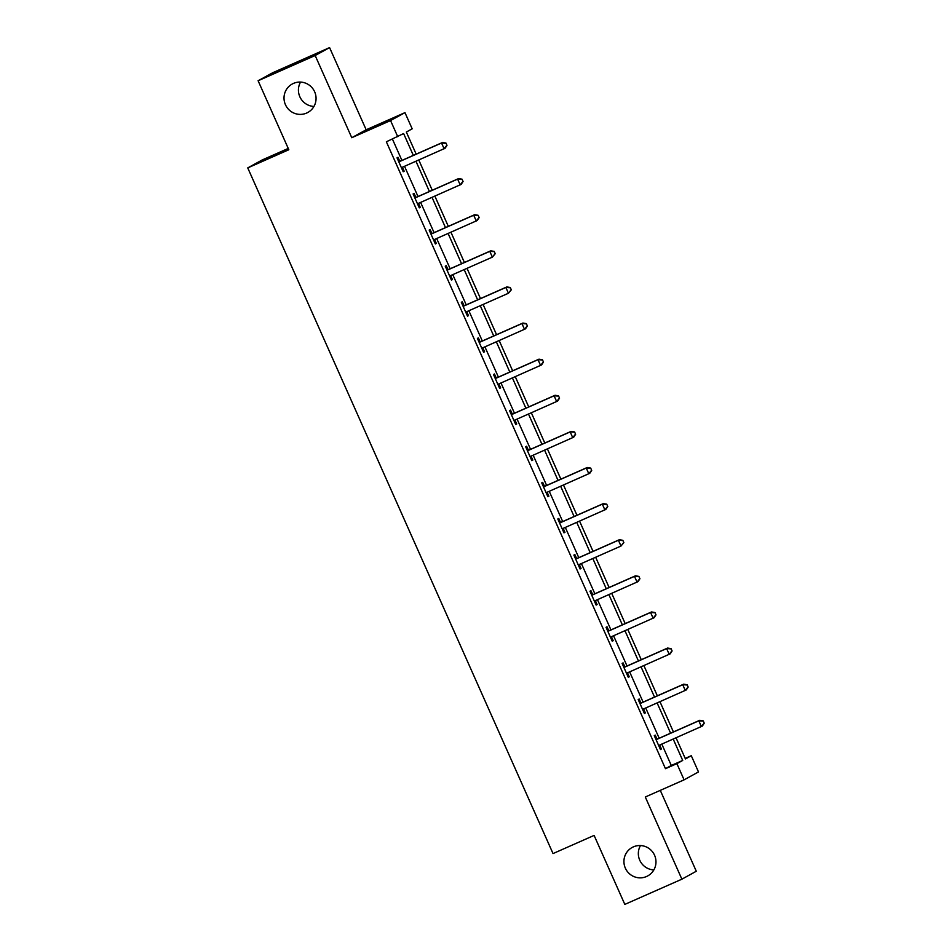 <?xml version="1.0" encoding="UTF-8"?>
<svg xmlns="http://www.w3.org/2000/svg" width="952" height="952" viewBox="0 0 952 952"><rect width="100%" height="100%" fill="white"/><g stroke="black" fill="none" stroke-linecap="round" stroke-linejoin="round"><path stroke-width="1.43" d="M633.366 846.875A16.22 15.97 61.2 0 1 654.262 854.61A16.22 15.97 61.2 0 1 646.551 876.506A16.22 15.97 61.2 0 1 625.642 868.783A16.22 15.97 61.2 0 1 633.366 846.875M293.442 83.419A16.22 15.97 61.2 0 1 314.35 91.154A16.22 15.97 61.2 0 1 306.639 113.05A16.22 15.97 61.2 0 1 285.731 105.315A16.22 15.97 61.2 0 1 293.442 83.419M653.857 869.914A16.22 15.97 61.2 0 1 640.458 845.554M313.946 106.445A16.22 15.97 61.2 0 1 300.546 82.086M685.214 758.399L691.283 755.709L698.494 771.917L684.095 779.843L676.884 763.647L682.715 760.434L673.207 739.061M288.254 148.429L262.157 159.972L247.746 167.897L553.029 853.575L594.107 835.416L624.821 904.4L681.882 879.184L696.293 871.247L660.283 790.374M247.746 167.897L288.825 149.738L258.111 80.753L272.522 72.816L329.582 47.6L315.172 55.525L351.764 137.707L390.558 120.559L404.969 112.633L412.18 128.829L406.337 132.042L416.167 154.129M351.764 137.707L366.163 129.781L329.582 47.6M366.163 129.781L404.969 112.633M258.111 80.753L315.172 55.525M413.335 155.378L403.612 133.542L386.357 141.8L665.472 768.692L671.303 765.479L661.795 744.107M659.177 738.228L645.718 707.99M643.1 702.112L629.641 671.874M627.023 665.995L613.552 635.769M610.946 629.891L597.475 599.653M594.857 593.774L581.398 563.536M578.78 557.658L565.321 527.42M562.703 521.553L549.245 491.315M546.626 485.437L533.168 455.199M530.55 449.32L517.091 419.082M514.473 413.216L501.002 382.978M498.396 377.099L484.925 346.861M482.319 340.983L468.848 310.745M466.23 304.878L452.771 274.64M450.153 268.761L436.694 238.524M434.076 232.645L420.617 202.407M417.999 196.529L404.54 166.302M401.922 160.424L392.438 139.123M399.661 161.055L397.995 157.306L397.02 157.842L403.196 171.741L404.172 171.205L402.506 167.457M415.738 197.171L414.072 193.423L413.097 193.958L419.285 207.845L420.248 207.31L418.582 203.561M431.815 233.288L430.149 229.539L429.173 230.075L435.362 243.962L436.337 243.426L434.659 239.678M447.892 269.392L446.226 265.644L445.25 266.179L451.438 280.078L452.414 279.543L450.736 275.794M463.969 305.509L462.303 301.76L461.327 302.296L467.515 316.183L468.491 315.647L466.825 311.899M480.046 341.625L478.38 337.877L477.404 338.412L483.592 352.3L484.568 351.764L482.902 348.015M496.135 377.73L494.457 373.981L493.493 374.529L499.669 388.416L500.645 387.88L498.979 384.132M512.212 413.846L510.546 410.098L509.57 410.633L515.746 424.521L516.722 423.985L515.056 420.237M528.289 449.963L526.623 446.214L525.647 446.75L531.835 460.637L532.799 460.102L531.133 456.353M544.365 486.067L542.699 482.331L541.724 482.866L547.912 496.754L548.876 496.218L547.21 492.47M560.442 522.184L558.776 518.435L557.801 518.971L563.989 532.858L564.964 532.323L563.287 528.586M576.519 558.3L574.853 554.552L573.877 555.087L580.065 568.975L581.041 568.439L579.375 564.691M592.596 594.417L590.93 590.668L589.954 591.204L596.142 605.091L597.118 604.556L595.452 600.807M608.685 630.521L607.007 626.773L606.043 627.308L612.219 641.208L613.195 640.672L611.529 636.924M624.762 666.638L623.084 662.889L622.12 663.425L628.296 677.312L629.272 676.777L627.606 673.028M640.839 702.754L639.173 699.006L638.197 699.542L644.373 713.429L645.349 712.893L643.683 709.145M656.916 738.859L655.25 735.111L654.274 735.646L660.462 749.545L661.426 749.01L659.76 745.261M684.095 779.843L645.289 797.002L681.882 879.184M665.472 768.692L676.884 763.647M397.769 136.767L390.558 120.559M676.039 737.8L685.44 758.934L691.283 755.709M418.785 159.995L432.244 190.233M434.862 196.112L448.321 226.35M450.939 232.228L464.397 262.466M467.015 268.333L480.486 298.571M483.092 304.45L496.563 334.688M499.181 340.566L512.64 370.804M515.258 376.671L528.717 406.909M531.335 412.787L544.794 443.025M547.412 448.904L560.871 479.142M563.489 485.02L576.948 515.246M579.566 521.125L593.037 551.363M595.643 557.241L609.113 587.479M611.719 593.358L625.19 623.596M627.808 629.462L641.267 659.7M643.885 665.579L657.344 695.817M659.962 701.695L673.421 731.933M670.589 733.183L657.13 702.945M654.512 697.066L641.041 666.828M638.435 660.962L624.964 630.724M622.358 624.845L608.887 594.607M606.269 588.729L592.81 558.491M590.192 552.612L576.733 522.386M574.115 516.508L560.657 486.27M558.039 480.391L544.58 450.153M541.962 444.275L528.503 414.037M525.885 408.17L512.414 377.932M509.808 372.053L496.337 341.816M493.719 335.937L480.26 305.699M477.642 299.832L464.183 269.594M461.565 263.716L448.106 233.478M445.488 227.599L432.029 197.361M429.411 191.495L415.953 161.257M671.303 765.479L682.715 760.434M403.16 171.646L404.172 171.205M419.237 207.762L420.248 207.31M435.314 243.879L436.337 243.426M451.403 279.983L452.414 279.543M467.48 316.1L468.491 315.647M483.557 352.216L484.568 351.764M499.633 388.321L500.645 387.88M515.71 424.437L516.722 423.985M531.787 460.554L532.799 460.102M547.864 496.658L548.876 496.218M563.941 532.775L564.964 532.323M580.03 568.891L581.041 568.439M596.107 604.996L597.118 604.556M612.184 641.112L613.195 640.672M628.26 677.229L629.272 676.777M644.337 713.346L645.349 712.893M660.414 749.45L661.426 749.01M447 145.37L445.964 143.062L447 145.37L445.096 148.262L402.589 167.159A2.535 2.499 -118.8 0 0 401.803 167.707L401.53 167.992M446.607 145.585L444.12 148.798L441.549 143.014L442.513 142.479L400.982 160.84A2.535 2.499 -118.8 0 1 400.054 161.043L398.46 161.09M398.686 161.59L399.078 161.578A2.535 2.499 -118.8 0 0 400.007 161.376L441.549 143.014L445.572 143.276M402.97 166.993A2.535 2.499 -118.8 0 0 402.779 167.171L401.673 168.314M445.964 143.062L442.513 142.479M463.077 181.487L462.041 179.178L463.077 181.487L461.173 184.379L418.666 203.276A2.535 2.499 -118.8 0 0 417.88 203.811L417.607 204.097M462.684 181.701L460.197 184.914L457.626 179.119L458.602 178.583L417.059 196.945A2.535 2.499 -118.8 0 1 416.131 197.159L414.536 197.207M414.763 197.707L415.155 197.695A2.535 2.499 -118.8 0 0 416.083 197.48L457.626 179.119L461.66 179.392M419.047 203.097A2.535 2.499 -118.8 0 0 418.856 203.276L417.761 204.43M462.041 179.178L458.602 178.583M479.153 217.603L478.118 215.283L479.153 217.603L477.25 220.483L434.743 239.38A2.535 2.499 -118.8 0 0 433.969 239.928L433.695 240.213M478.761 217.818L476.274 221.019L473.703 215.235L474.679 214.7L433.136 233.061A2.535 2.499 -118.8 0 1 432.208 233.276L430.625 233.311M430.839 233.823L431.244 233.811A2.535 2.499 -118.8 0 0 432.16 233.597L473.703 215.235L477.737 215.497M435.135 239.214A2.535 2.499 -118.8 0 0 434.933 239.392L433.838 240.535M478.118 215.283L474.679 214.7M495.23 253.72L494.207 251.399L495.23 253.72L492.362 257.135L450.82 275.497A2.535 2.499 -118.8 0 0 450.046 276.044L449.772 276.33M494.838 253.934L492.362 257.135L489.78 251.352L490.756 250.816L449.213 269.178A2.535 2.499 -118.8 0 1 448.285 269.38L446.702 269.428M446.916 269.928L447.321 269.916A2.535 2.499 -118.8 0 0 448.237 269.714L489.78 251.352L493.814 251.614M451.212 275.33A2.535 2.499 -118.8 0 0 451.01 275.509L449.915 276.651M494.207 251.399L490.756 250.816M511.307 289.825L510.284 287.516L511.307 289.825L508.439 293.252L466.897 311.613A2.535 2.499 -118.8 0 0 466.123 312.161L465.849 312.435M510.926 290.039L508.439 293.252L505.857 287.468L506.833 286.921L465.29 305.283A2.535 2.499 -118.8 0 1 464.374 305.497L462.779 305.544M463.005 306.044L463.398 306.032A2.535 2.499 -118.8 0 0 464.326 305.818L505.857 287.468L509.891 287.73M467.289 311.435A2.535 2.499 -118.8 0 0 467.099 311.625L465.992 312.768M510.284 287.516L506.833 286.921M527.384 325.941L526.361 323.62L527.384 325.941L525.492 328.833L482.973 347.718A2.535 2.499 -118.8 0 0 482.2 348.265L481.926 348.551M527.003 326.155L524.516 329.368L521.934 323.573L522.91 323.037L481.379 341.399A2.535 2.499 -118.8 0 1 480.451 341.613L478.856 341.661M479.082 342.161L479.475 342.149A2.535 2.499 -118.8 0 0 480.403 341.935L521.934 323.573L525.968 323.835M483.366 347.551A2.535 2.499 -118.8 0 0 483.176 347.73L482.069 348.872M526.361 323.62L522.91 323.037M543.473 362.058L542.438 359.737L543.473 362.058L541.569 364.937L499.05 383.834A2.535 2.499 -118.8 0 0 498.277 384.382L498.003 384.667M543.08 362.272L540.593 365.473L538.011 359.689L538.987 359.154L497.456 377.516A2.535 2.499 -118.8 0 1 496.527 377.718L494.933 377.765M495.159 378.265L495.552 378.253A2.535 2.499 -118.8 0 0 496.48 378.051L538.011 359.689L542.045 359.951M499.443 383.668A2.535 2.499 -118.8 0 0 499.253 383.846L498.146 384.989M542.438 359.737L538.987 359.154M559.55 398.162L558.515 395.853L559.55 398.162L557.646 401.054L515.139 419.951A2.535 2.499 -118.8 0 0 514.354 420.498L514.08 420.784M559.157 398.376L556.67 401.589L554.1 395.806L555.064 395.27L513.533 413.632A2.535 2.499 -118.8 0 1 512.604 413.834L511.01 413.882M511.236 414.382L511.629 414.37A2.535 2.499 -118.8 0 0 512.557 414.168L554.1 395.806L558.122 396.068M515.52 419.772A2.535 2.499 -118.8 0 0 515.329 419.963L514.223 421.105M558.515 395.853L555.064 395.27M575.627 434.279L574.591 431.958L575.627 434.279L573.723 437.17L531.216 456.067A2.535 2.499 -118.8 0 0 530.431 456.603L530.157 456.889M575.234 434.493L572.747 437.706L570.177 431.91L571.14 431.375L529.61 449.737A2.535 2.499 -118.8 0 1 528.681 449.951L527.087 449.998M527.313 450.498L527.705 450.486A2.535 2.499 -118.8 0 0 528.634 450.272L570.177 431.91L574.199 432.172M531.597 455.889A2.535 2.499 -118.8 0 0 531.406 456.067L530.3 457.222M574.591 431.958L571.14 431.375M591.704 470.395L590.668 468.075L591.704 470.395L589.8 473.275L547.293 492.172A2.535 2.499 -118.8 0 0 546.507 492.719L546.234 493.005M591.311 470.609L588.824 473.81L586.253 468.027L587.229 467.492L545.686 485.853A2.535 2.499 -118.8 0 1 544.758 486.067L543.164 486.103M543.39 486.603L543.782 486.603A2.535 2.499 -118.8 0 0 544.711 486.389L586.253 468.027L590.288 468.289M547.686 492.005A2.535 2.499 -118.8 0 0 547.483 492.184L546.388 493.326M590.668 468.075L587.229 467.492M607.781 506.5L606.745 504.191L607.781 506.5L605.877 509.391L563.37 528.289A2.535 2.499 -118.8 0 0 562.596 528.836L562.323 529.122M607.388 506.714L604.901 509.927L602.33 504.143L603.306 503.608L561.763 521.97A2.535 2.499 -118.8 0 1 560.835 522.172L559.252 522.22M559.467 522.719L559.871 522.707A2.535 2.499 -118.8 0 0 560.788 522.505L602.33 504.143L606.365 504.405M563.762 528.11A2.535 2.499 -118.8 0 0 563.56 528.3L562.465 529.443M606.745 504.191L603.306 503.608M623.857 542.616L622.834 540.308L623.857 542.616L620.99 546.043L579.447 564.405A2.535 2.499 -118.8 0 0 578.673 564.941L578.399 565.226M623.477 542.83L620.99 546.043L618.407 540.248L619.383 539.713L577.84 558.074A2.535 2.499 -118.8 0 1 576.912 558.288L575.329 558.336M575.543 558.836L575.948 558.824A2.535 2.499 -118.8 0 0 576.876 558.61L618.407 540.248L622.441 540.522M579.839 564.227A2.535 2.499 -118.8 0 0 579.649 564.405L578.542 565.559M622.834 540.308L619.383 539.713M639.934 578.733L638.911 576.412L639.934 578.733L638.042 581.612L595.524 600.51A2.535 2.499 -118.8 0 0 594.75 601.057L594.476 601.343M639.554 578.947L637.067 582.148L634.484 576.365L635.46 575.829L593.917 594.191A2.535 2.499 -118.8 0 1 593.001 594.405L591.406 594.441M591.632 594.952L592.025 594.94A2.535 2.499 -118.8 0 0 592.953 594.726L634.484 576.365L638.518 576.626M595.916 600.343A2.535 2.499 -118.8 0 0 595.726 600.522L594.619 601.664M638.911 576.412L635.46 575.829M656.011 614.837L654.988 612.529L656.011 614.837L654.119 617.729L611.601 636.626A2.535 2.499 -118.8 0 0 610.827 637.174L610.553 637.459M655.63 615.052L653.143 618.264L650.561 612.481L651.537 611.946L610.006 630.307A2.535 2.499 -118.8 0 1 609.078 630.51L607.483 630.557M607.709 631.057L608.102 631.045A2.535 2.499 -118.8 0 0 609.03 630.843L650.561 612.481L654.595 612.743M611.993 636.46A2.535 2.499 -118.8 0 0 611.803 636.638L610.696 637.781M654.988 612.529L651.537 611.946M672.1 650.954L671.065 648.645L672.1 650.954L670.196 653.846L627.677 672.743A2.535 2.499 -118.8 0 0 626.904 673.278L626.63 673.564M671.707 651.168L669.22 654.381L666.638 648.586L667.614 648.05L626.083 666.412A2.535 2.499 -118.8 0 1 625.155 666.626L623.56 666.674M623.786 667.173L624.179 667.162A2.535 2.499 -118.8 0 0 625.107 666.947L666.638 648.586L670.672 648.859M628.07 672.564A2.535 2.499 -118.8 0 0 627.88 672.743L626.773 673.897M671.065 648.645L667.614 648.05M688.177 687.07L687.142 684.75L688.177 687.07L686.273 689.95L643.766 708.847A2.535 2.499 -118.8 0 0 642.981 709.395L642.707 709.68M687.784 687.284L685.297 690.486L682.727 684.702L683.691 684.167L642.16 702.528A2.535 2.499 -118.8 0 1 641.231 702.743L639.637 702.778M639.863 703.29L640.256 703.278A2.535 2.499 -118.8 0 0 641.184 703.064L682.727 684.702L686.749 684.964M644.147 708.681A2.535 2.499 -118.8 0 0 643.957 708.859L642.85 710.002M687.142 684.75L683.691 684.167M704.254 723.187L703.219 720.866L704.254 723.187L702.35 726.067L659.843 744.964A2.535 2.499 -118.8 0 0 659.058 745.511L658.784 745.797M703.861 723.401L701.374 726.602L698.804 720.819L699.779 720.283L658.237 738.645A2.535 2.499 -118.8 0 1 657.308 738.847L655.714 738.895M655.94 739.395L656.333 739.383A2.535 2.499 -118.8 0 0 657.261 739.18L698.804 720.819L702.838 721.081M660.224 744.797A2.535 2.499 -118.8 0 0 660.033 744.976L658.939 746.118M703.219 720.866L699.779 720.283M399.078 161.578L400.054 161.043M400.007 161.376L400.982 160.84M401.803 167.707L402.779 167.171M415.155 197.695L416.131 197.159M416.083 197.48L417.059 196.945M417.88 203.811L418.856 203.276M431.244 233.811L432.208 233.276M432.16 233.597L433.136 233.061M433.969 239.928L434.933 239.392M447.321 269.916L448.285 269.38M448.237 269.714L449.213 269.178M450.046 276.044L451.01 275.509M463.398 306.032L464.374 305.497M464.326 305.818L465.29 305.283M466.123 312.161L467.099 311.625M479.475 342.149L480.451 341.613M480.403 341.935L481.379 341.399M482.2 348.265L483.176 347.73M495.552 378.253L496.527 377.718M496.48 378.051L497.456 377.516M498.277 384.382L499.253 383.846M511.629 414.37L512.604 413.834M512.557 414.168L513.533 413.632M514.354 420.498L515.329 419.963M527.705 450.486L528.681 449.951M528.634 450.272L529.61 449.737M530.431 456.603L531.406 456.067M543.782 486.603L544.758 486.067M544.711 486.389L545.686 485.853M546.507 492.719L547.483 492.184M559.871 522.707L560.835 522.172M560.788 522.505L561.763 521.97M562.596 528.836L563.56 528.3M575.948 558.824L576.912 558.288M576.876 558.61L577.84 558.074M578.673 564.941L579.649 564.405M592.025 594.94L593.001 594.405M592.953 594.726L593.917 594.191M594.75 601.057L595.726 600.522M608.102 631.045L609.078 630.51M609.03 630.843L610.006 630.307M610.827 637.174L611.803 636.638M624.179 667.162L625.155 666.626M625.107 666.947L626.083 666.412M626.904 673.278L627.88 672.743M640.256 703.278L641.231 702.743M641.184 703.064L642.16 702.528M642.981 709.395L643.957 708.859M656.333 739.383L657.308 738.847M657.261 739.18L658.237 738.645M659.058 745.511L660.033 744.976"/></g></svg>
